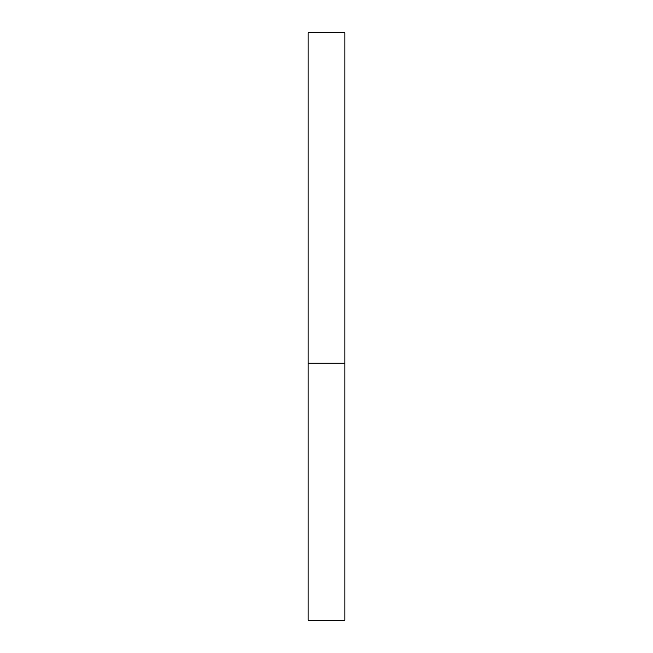 <?xml version="1.0" encoding="UTF-8"?>
<svg xmlns="http://www.w3.org/2000/svg" width="653" height="653" viewBox="0 0 653 653"><rect width="100%" height="100%" fill="white"/><g stroke="black" fill="none" stroke-linecap="round" stroke-linejoin="round"><path stroke-width="0.49" stroke-dasharray="3.27 2.45" d="M326.5 363.231L344.866 363.231L326.5 363.231M308.134 620.35L344.866 620.35M344.866 32.65L308.134 32.65"/><path stroke-width="0.98" d="M344.866 363.231L308.134 363.231L344.866 363.231L344.866 32.65L308.134 32.65L308.134 620.35L344.866 620.35L344.866 363.231"/></g></svg>
